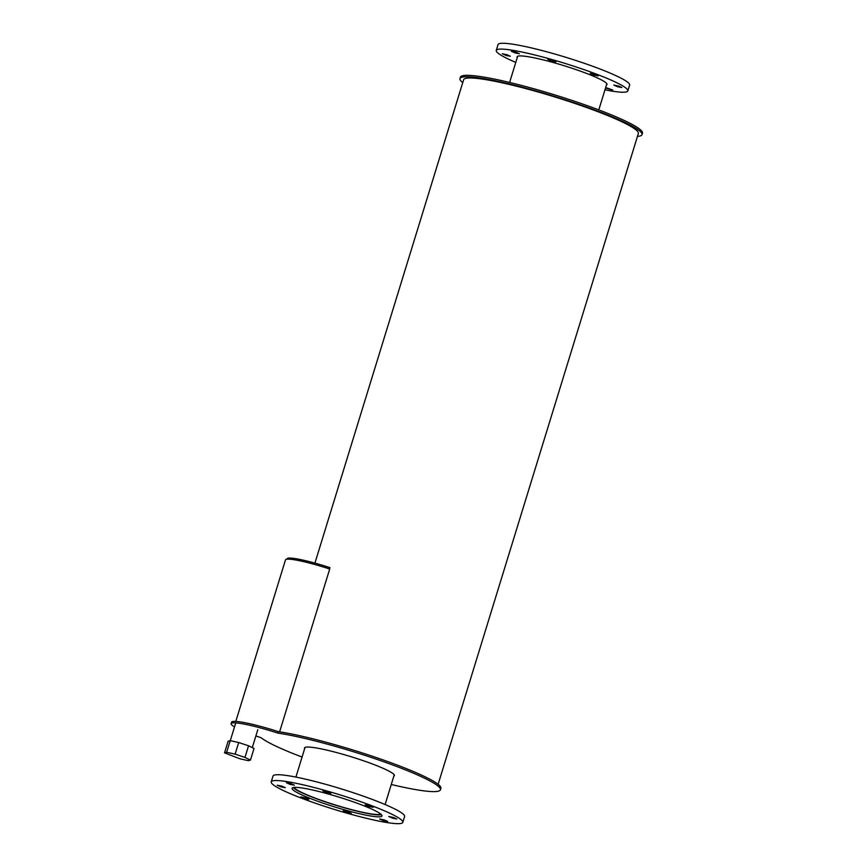 <?xml version="1.0" encoding="UTF-8"?>
<svg xmlns="http://www.w3.org/2000/svg" width="867" height="867" viewBox="0 0 867 867"><rect width="100%" height="100%" fill="white"/><g stroke="black" fill="none" stroke-linecap="round" stroke-linejoin="round"><path stroke-width="1.3" d="M380.765 814.059A45.507 5.148 17.1 0 1 336.071 805.205A45.507 5.148 17.1 0 1 294.13 787.409M293.306 787.529A46.655 5.278 -162.9 0 0 336.038 805.335A46.655 5.278 -162.9 0 0 381.382 814.622M346.453 799.515A47.035 5.321 17.1 0 1 381.989 815.934A47.035 5.321 17.1 0 1 335.464 807.188A47.035 5.321 17.1 0 1 292.071 788.266A47.035 5.321 17.1 0 1 346.453 799.515M384.536 820.009L387.712 821.472L383.561 820.691L379.67 819.001L384.536 820.009M348.111 811.87L351.287 813.344L347.125 812.563L343.245 810.873L348.111 811.87M305.683 797.878L308.858 799.352L304.696 798.572L300.816 796.871L305.683 797.878M282.111 786.217L285.286 787.691L281.125 786.911L277.245 785.22L282.111 786.217M291.204 783.725L294.379 785.199L290.217 784.418L286.338 782.728L291.204 783.725M327.628 791.864L330.815 793.327L326.653 792.546L322.773 790.856L327.628 791.864M370.057 805.855L373.233 807.329L369.071 806.538L365.191 804.847L370.057 805.855M393.629 817.516L396.804 818.979L392.643 818.199L388.763 816.508L393.629 817.516M402.819 822.339L404.607 816.53A68.84 7.792 -162.9 0 0 352.609 792.503A68.84 7.792 -162.9 0 0 273.018 776.052L271.23 781.861A68.84 7.792 -162.9 0 0 334.738 809.55A68.84 7.792 -162.9 0 0 402.819 822.339A68.84 7.792 -162.9 0 0 350.821 798.312A68.84 7.792 -162.9 0 0 271.23 781.861M517.252 57.58A47.035 5.321 17.1 0 1 517.09 56.821A47.035 5.321 17.1 0 1 571.472 68.07A47.035 5.321 17.1 0 1 607.008 84.489A47.035 5.321 17.1 0 1 606.445 85.02M605.665 87.545L612.741 90.027L605.491 88.109M507.13 54.773L510.316 56.247L506.155 55.466L502.275 53.765L507.13 54.773M516.223 52.28L519.398 53.754L515.247 52.974L511.357 51.272L516.223 52.28M552.658 60.419L555.834 61.882L551.672 61.102L547.792 59.411L552.658 60.419M595.076 74.41L598.263 75.873L594.101 75.093L590.221 73.402L595.076 74.41M618.648 86.071L621.834 87.534L617.672 86.754L613.793 85.064L618.648 86.071M604.96 89.854A68.84 7.792 -162.9 0 0 627.849 90.894L629.637 85.085A68.84 7.792 -162.9 0 0 577.628 61.058A68.84 7.792 -162.9 0 0 498.037 44.596L496.26 50.416A68.84 7.792 -162.9 0 0 515.767 62.413M627.849 90.894A68.84 7.792 -162.9 0 0 575.84 66.867A68.84 7.792 -162.9 0 0 496.26 50.416M304.631 748.72A47.035 5.321 17.1 0 1 304.469 747.95A47.035 5.321 17.1 0 1 358.851 759.199A47.035 5.321 17.1 0 1 394.387 775.618A47.035 5.321 17.1 0 1 393.824 776.149M391.266 784.483A95.229 10.783 -162.9 0 0 440.447 789.783L440.891 788.331A95.229 10.783 -162.9 0 0 381.231 759.264A95.229 10.783 -162.9 0 0 278.383 731.661L277.939 733.114A42.071 4.758 -162.9 0 0 231.11 723.652A42.071 4.758 -162.9 0 0 234.534 726.882M255.873 735.931A42.071 4.758 -162.9 0 0 261.097 737.741A95.229 10.783 -162.9 0 0 302.074 757.054M440.447 789.783A95.229 10.783 -162.9 0 0 380.786 760.717A95.229 10.783 -162.9 0 0 277.939 733.114M278.383 731.661A42.071 4.758 -162.9 0 0 231.565 722.2L231.11 723.652M238.696 742.52L235.12 754.138L244.971 757.39L248.547 745.772L238.696 742.52L230.232 740.635L228.119 741.209L224.542 752.838L226.655 752.253L230.232 740.635M244.971 757.39L250.444 760.099L254.02 748.481L248.547 745.772M250.444 760.099L248.341 760.684L239.877 758.788L224.542 752.838M226.655 752.253L235.12 754.138M279.608 731.846L329.698 569.034A38.246 4.324 -162.9 0 0 285.481 559.887L235.791 721.431M286.89 559.226L287.031 558.771A37.097 4.194 -162.9 0 1 329.915 567.647L329.514 568.969M637.462 136.379A95.229 10.783 -162.9 0 0 642.003 134.613L642.458 133.16A95.229 10.783 -162.9 0 0 570.519 99.922A95.229 10.783 -162.9 0 0 460.42 77.152L459.976 78.604A95.229 10.783 -162.9 0 0 462.74 82.625M642.003 134.613A95.229 10.783 -162.9 0 0 570.074 101.374A95.229 10.783 -162.9 0 0 459.976 78.604M438.128 784.321L638.35 133.485A91.403 10.35 -162.9 0 0 569.305 101.58A91.403 10.35 -162.9 0 0 463.628 79.731L314.927 563.095M385.1 804.533L394.225 774.86M295.907 777.092L305.032 747.419M598.794 109.892L606.846 83.72M509.601 82.452L517.653 56.29M252.286 747.614L257.792 729.711M230.297 740.646L235.748 722.937"/></g></svg>
